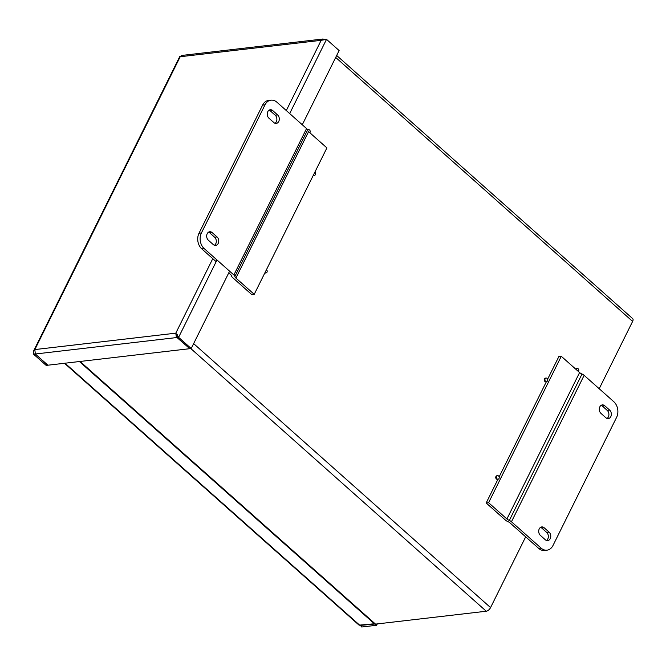 <?xml version="1.0" encoding="UTF-8"?>
<svg xmlns="http://www.w3.org/2000/svg" width="666" height="666" viewBox="0 0 666 666"><rect width="100%" height="100%" fill="white"/><g stroke="black" fill="none" stroke-linecap="round" stroke-linejoin="round"><path stroke-width="1" d="M576.107 369.464A1.798 1.374 -96.6 0 1 577.189 368.423A1.798 1.374 -96.6 0 1 578.121 368.748A1.798 1.374 -96.6 0 1 578.413 371.511M575.632 369.039A1.798 1.374 -96.6 0 1 576.473 368.506L577.189 368.423M547.019 378.38A1.798 1.374 -96.6 0 1 547.643 380.311A1.798 1.374 -96.6 0 1 546.503 381.635A1.798 1.374 -96.6 0 1 544.93 380.003A1.798 1.374 -96.6 0 1 546.087 378.055A1.798 1.374 -96.6 0 1 547.019 378.38M546.503 381.635L545.787 381.718A1.798 1.374 -96.6 0 1 544.214 380.086A1.798 1.374 -96.6 0 1 545.371 378.138L546.087 378.055M498.568 475.99A1.798 1.374 -96.6 0 1 499.192 477.922A1.798 1.374 -96.6 0 1 498.043 479.245A1.798 1.374 -96.6 0 1 496.478 477.614A1.798 1.374 -96.6 0 1 497.627 475.666A1.798 1.374 -96.6 0 1 498.568 475.99M498.043 479.245L497.327 479.329A1.798 1.374 -96.6 0 1 495.762 477.697A1.798 1.374 -96.6 0 1 496.911 475.749L497.627 475.666M266.467 269.655A1.798 1.374 -96.6 0 1 266.533 269.705A1.798 1.374 -96.6 0 1 267.158 271.645A1.798 1.374 -96.6 0 1 266.009 272.96A1.798 1.374 -96.6 0 1 265.018 272.577M266.009 272.96L265.293 273.043A1.798 1.374 -96.6 0 1 264.818 272.985M314.926 172.044A1.798 1.374 -96.6 0 1 314.985 172.094A1.798 1.374 -96.6 0 1 315.609 174.026A1.798 1.374 -96.6 0 1 314.469 175.349A1.798 1.374 -96.6 0 1 313.47 174.967M314.469 175.349L313.753 175.433A1.798 1.374 -96.6 0 1 313.27 175.374M307.659 130.428A1.798 1.374 -96.6 0 1 308.633 129.662A1.798 1.374 -96.6 0 1 309.565 129.987A1.798 1.374 -96.6 0 1 309.848 132.759M307.525 129.87A1.798 1.374 -96.6 0 1 307.917 129.745L308.633 129.662M193.631 343.623L490.559 607.592A4.096 2.023 131.6 0 1 486.263 611.23L375.524 624.117A4.096 2.023 131.6 0 1 374.459 623.851L79.396 361.538M336.671 55.478L632.7 318.656A4.096 2.023 131.6 0 1 632.617 321.412L335.697 57.443M490.559 607.592L525.682 536.838M599.2 388.728L632.617 321.412M375.341 624.134L376.615 625.274L377.289 623.917M360.314 625.407L374.75 624.034M374.367 623.776L359.066 625.149L64.485 363.278M360.448 625.391L361.738 627.006L376.615 625.274M189.469 348.726L47.919 365.201L35.323 354.004L34.848 349.575L175.791 333.166L177.206 335.83L177.181 337.495L178.605 337.329L175.791 333.166L176.315 336.946L189.577 348.509M177.181 337.495L189.768 348.693L191.2 348.526L178.605 337.329L216.999 259.981M35.065 353.704L47.619 365.243L46.187 365.409L33.591 354.212L33.608 350.94L34.848 349.575L180.211 56.735L181.735 55.444L323.018 38.994L321.162 40.326L180.211 56.735L179.912 56.227L33.608 350.94M177.214 336.846L176.873 337.529L35.323 354.004M286.297 110.556L321.162 40.326L326.523 39.352L339.119 50.549L302.281 124.758M229.595 271.179L191.2 348.526M324.792 39.552L323.018 39.003M180.553 56.16L179.912 56.227M35.14 353.804L33.591 354.212M214.444 245.271A4.695 3.571 83.4 0 0 214.619 237.213L209.74 232.875A4.695 3.571 83.4 0 0 208.541 232.159M208.366 240.218A4.695 3.571 -96.6 0 1 206.743 235.181A4.695 3.571 -96.6 0 1 209.723 231.743A4.695 3.571 -96.6 0 1 212.154 232.592L217.041 236.93A4.695 3.571 -96.6 0 1 218.664 241.974A4.695 3.571 -96.6 0 1 215.684 245.404A4.695 3.571 -96.6 0 1 213.253 244.564L208.366 240.218M275.016 123.252A4.695 3.571 83.4 0 0 275.191 115.201L270.304 110.856A4.695 3.571 83.4 0 0 269.114 110.148M268.939 118.198A4.695 3.571 -96.6 0 1 267.316 113.162A4.695 3.571 -96.6 0 1 270.288 109.724A4.695 3.571 -96.6 0 1 272.727 110.573L277.605 114.918A4.695 3.571 -96.6 0 1 279.229 119.955A4.695 3.571 -96.6 0 1 276.257 123.393A4.695 3.571 -96.6 0 1 273.826 122.544L268.939 118.198M201.423 232.942L199.009 233.225A11.264 8.575 83.4 0 0 201.79 248.893L204.204 248.609A11.264 8.575 -96.6 0 1 201.423 232.942L265.018 104.828A11.264 8.575 -96.6 0 1 271.045 100.15A11.264 8.575 -96.6 0 1 276.889 102.189L306.56 128.563A3.755 1.582 -153.6 0 1 307.559 130.036A3.755 1.582 26.4 0 0 308.591 131.635L326.906 147.91L254.221 294.33L251.798 294.613L232.476 277.439A3.755 1.582 26.4 0 1 231.46 275.824L231.46 275.982A3.755 1.582 -153.6 0 0 230.444 274.367L228.754 272.869M199.009 233.225L262.604 105.111L265.018 104.828M204.204 248.609L233.874 274.983A3.755 1.582 26.4 0 1 234.89 276.598L234.89 276.44A3.755 1.582 -153.6 0 0 235.906 278.055L254.221 294.33M271.045 100.15L268.623 100.433A11.264 8.575 83.4 0 0 262.604 105.111M234.89 276.44L307.575 130.02M216.167 261.671L201.79 248.893M607.051 418.439A4.695 3.571 83.4 0 0 607.226 410.389L602.347 406.044A4.695 3.571 83.4 0 0 601.148 405.336M609.648 410.106A4.695 3.571 -96.6 0 1 611.271 415.143A4.695 3.571 -96.6 0 1 608.291 418.581A4.695 3.571 -96.6 0 1 605.86 417.732L600.973 413.386A4.695 3.571 -96.6 0 1 599.35 408.35A4.695 3.571 -96.6 0 1 602.322 404.911A4.695 3.571 -96.6 0 1 604.761 405.76L609.648 410.106L607.226 410.389M546.486 540.459A4.695 3.571 83.4 0 0 546.661 532.4L541.774 528.063A4.695 3.571 83.4 0 0 540.584 527.347M549.075 532.117A4.695 3.571 -96.6 0 1 550.699 537.162A4.695 3.571 -96.6 0 1 547.727 540.592A4.695 3.571 -96.6 0 1 545.288 539.743L540.409 535.406A4.695 3.571 -96.6 0 1 538.777 530.369A4.695 3.571 -96.6 0 1 541.758 526.931A4.695 3.571 -96.6 0 1 544.189 527.78L549.075 532.117L546.661 532.4M538.711 548.418L510.048 522.943A3.755 1.582 -153.6 0 0 507.617 521.486L507.933 521.611A3.755 1.582 26.4 0 1 505.502 520.163L486.18 502.98L488.594 502.705L561.28 356.285L579.595 372.56A3.755 1.582 26.4 0 0 582.026 374.009A3.755 1.582 -153.6 0 1 584.14 375.341L613.811 401.715A11.264 8.575 -96.6 0 1 616.591 417.382L552.988 545.496A11.264 8.575 -96.6 0 1 546.969 550.174A11.264 8.575 -96.6 0 1 541.125 548.135L538.711 548.418A11.264 8.575 83.4 0 0 544.555 550.449L546.969 550.174M488.594 502.705L506.909 518.981A3.755 1.582 -153.6 0 0 509.34 520.429L509.024 520.304A3.755 1.582 26.4 0 1 511.455 521.761L541.125 548.135M582.026 374.009L509.34 520.429M561.28 356.285L558.866 356.56L547.577 379.295M546.411 381.643L499.125 476.906M497.96 479.254L486.18 502.98M80.078 361.463L375.524 624.117M486.263 611.23L190.817 348.568M65.01 363.211L359.981 625.449M177.239 334.449L176.315 336.946M326.523 39.352L289.685 113.561M175.791 333.166L212.779 258.658M209.74 232.875L212.154 232.592M214.619 237.213L217.041 236.93M270.304 110.856L272.727 110.573M275.191 115.201L277.605 114.918M233.874 274.983L306.56 128.563M235.906 278.055L308.591 131.635M602.347 406.044L604.761 405.76M541.774 528.063L544.189 527.78M584.14 375.341L511.455 521.761M579.595 372.56L506.909 518.981"/></g></svg>
